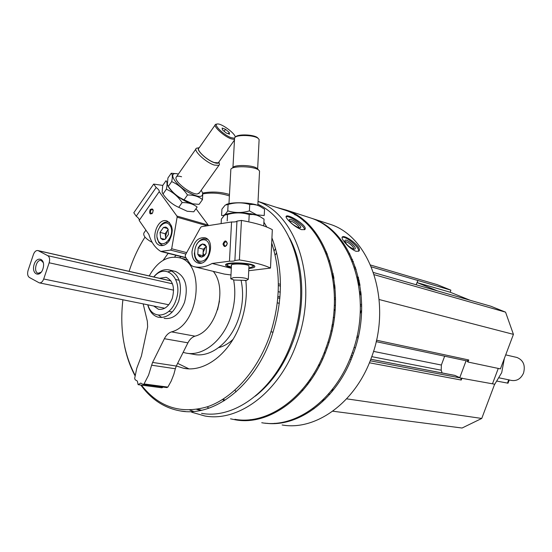 <?xml version="1.0" encoding="UTF-8"?>
<svg xmlns="http://www.w3.org/2000/svg" width="552" height="552" viewBox="0 0 552 552"><rect width="100%" height="100%" fill="white"/><g stroke="black" fill="none" stroke-linecap="round" stroke-linejoin="round"><path stroke-width="0.83" d="M470.256 300.316L450.246 292.236L450.853 290.145L437.198 284.653L370.599 265.036M466.944 360.904L467.972 362.029L500.422 368.888L513.429 334.36L505.556 312.149L490.852 306.229L373.511 272.522M492.487 383.792L498.27 368.432M332.752 411.199L462.045 428.028L481.744 418.45L494.647 384.206L460.754 378.099L454.786 375.374M191.696 412.22L204.847 415.987C238.809 422.328 279.802 391.685 296.734 343.137C318.966 284.39 298.073 215.39 258.032 201.466M234.89 419.306C268.679 425.544 309.148 395.86 325.68 348.754C347.643 291.201 325.977 223.45 285.577 210.326L280.395 208.642M207.124 406.879L208.828 408.197M288.275 220.2C292.312 224.54 296.714 227.686 301.468 229.646L304.642 229.625C309.065 226.686 288.986 214.01 286.329 216.108C285.625 216.625 286.274 217.992 288.275 220.2M265.015 423.142C298.335 428.048 337.237 399.199 353.156 354.184C374.732 298.066 352.949 231.75 312.66 218.626L307.492 216.95M296.507 215.052L295.147 214.963M223.525 398.903L224.761 400.407M250.891 419.582L252.174 420.065M282.134 424.971C315.682 431.05 355.405 402.739 371.372 357.71C392.617 302.717 370.834 237.567 330.758 224.498L325.604 222.829M318.925 221.407L318.228 221.304M304.656 220.979L303.635 221.076M235 390.126L236.028 391.879M261.193 417.478L262.083 417.995M274.634 423.301L275.31 423.494M344.103 241.631C347.753 246.254 351.714 249.476 355.985 251.284L358.683 251.188C363.34 248.227 345.359 234.448 342.406 236.856C341.598 237.491 342.164 239.078 344.103 241.631M321.919 400.883L325.383 399.006M331.724 392.023L332.98 388.567M324.976 353.646L324.486 351.928M332.083 325.031L333.325 324.314M360.125 313.957L361.636 309.81M356.178 269.238L354.805 268.672M333.698 276.8L332.552 276.31M261.738 422.728C295.458 428.883 335.588 399.931 351.831 353.922C373.428 297.721 351.645 231.329 311.342 218.199L306.167 216.515M295.893 214.68L294.492 214.576M222.697 399.427L223.946 400.918M250.132 419.665L251.457 420.148M230.522 418.823L235.6 419.858C269.514 426.103 310.134 396.315 326.722 349.057C348.767 291.311 327.019 223.318 286.467 210.126L276.304 207.317M255.341 396.129C271.846 383.074 284.446 364.824 293.14 341.371C305.953 306.312 304.242 265.188 289.545 238.002M197.857 409.246L201.549 410.246M196.809 409.418L200.928 410.384M201.556 413.331C234.89 419.63 275.172 389.471 291.808 341.695C312.722 286.191 294.844 220.641 257.894 204.281M189.819 410.081L193.621 411.44M140.822 385.041C151.248 399.448 164.399 408.08 180.29 410.936C213.727 417.305 254.341 386.476 271.246 337.7C283.197 301.813 283.424 268.541 271.929 237.905M266.802 227.058L263.904 222.194M229.466 194.49C220.731 191.834 211.789 191.351 202.639 193.055M124.469 345.69C126.684 356.709 130.21 366.735 135.047 375.774M141.402 385.117C158.762 407.224 180.828 414.428 207.587 406.721C232.854 398.013 256.942 371.42 269.279 337.017C280.464 303.738 281.272 272.398 271.688 243.004M263.946 225.989L263.69 225.554M229.384 195.939C220.786 193.069 211.954 192.372 202.881 193.855M144.99 237.105C138.352 247.551 133.06 258.964 129.106 271.342M122.896 299.77C119.605 328.357 123.682 353.549 135.123 375.339M176.329 365.969L183.23 368.156C204.461 373.028 230.26 353.487 240.769 322.844C245.647 308.761 247.337 294.651 245.84 280.513M168.16 253.34L163.13 260.323M218.695 347.587C223.746 346.345 228.514 343.62 232.992 339.411M180.677 256.487L180.062 257.384M187.818 353.349L193.303 354.253C209.96 358.303 230.149 343.102 238.291 319.332C242.77 306.222 243.736 293.374 241.189 280.795M183.147 352.362L185.362 352.942C202.032 356.999 222.277 341.667 230.467 317.717C234.841 304.925 235.897 292.332 233.634 279.947M181.015 256.57L179.586 257.812M175.978 255.307L174.625 257.025M177.64 363.354L188.832 368.798M159.542 278.277L166.159 277.283C172.983 280.582 175.025 287.606 172.272 298.356C168.953 306.436 164.33 310.065 158.403 309.244L153.711 306.008M147.901 304.828C152.021 320.319 170.382 317.669 175.936 300.212C183.837 279.547 166.124 261.62 153.877 276.987M147.729 304.794C149.571 311.597 153.09 315.751 158.279 317.241C166.994 318.407 173.797 313.046 178.696 301.164C182.746 285.322 179.759 274.951 169.726 270.052C163.985 268.679 158.652 270.977 153.718 276.952M342.04 237.422C345.386 235.393 360.111 247.744 358.558 251.27M353.321 248.987C348.595 246.696 345.759 243.977 344.821 240.81C345.49 237.132 359.083 249.09 354.301 249.159L353.321 248.987M345.117 242.08L345.255 241.942C346.835 240.555 355.129 247.724 353.439 249.021M286.033 216.763C289.31 215.045 305.249 226.258 304.476 229.729M298.611 227.624C293.422 225.306 290.297 222.732 289.22 219.91C289.752 216.75 304.428 227.576 299.991 227.852L298.611 227.624M289.703 221.242L289.745 221.214C291.09 219.958 299.908 226.161 299.025 227.741M309.907 379.638L311.052 379.817M312.736 408.59L314.095 408.77M346.635 398.841L481.744 418.45M369.398 362.781L461.237 380.045L462.01 377.982M461.237 380.045L460.754 378.099M442.104 372.938L441.214 370.206L441.365 365.044L444.657 356.192M467.158 360.973L468.751 359.966L467.972 362.029M379.183 299.536L513.429 334.36M374.235 274.703L505.556 312.149M354.253 266.989L355.564 267.368M416.146 284.77L417.857 280.485L450.853 290.145M326.211 253.651L327.405 254.003M352.128 261.241L353.432 261.62M371.379 266.878L417.857 280.485L417.229 282.658L450.246 292.236M325.425 251.733L326.625 252.085M351.341 259.364L352.652 259.75M278.222 291.684L280.278 292.18M334.333 305.221L335.402 305.477M360.249 311.473L360.967 311.645M459.781 377.623L466.088 360.746M437.563 290.925L417.229 282.658M494.426 384.799L501.713 372.648L504.369 358.414M335.14 309.817L334.07 309.562M334.339 317.669L333.27 317.428M153.27 210.616L152.428 209.415L150.848 210.167L150.448 210.995L150.806 213.369L152.594 213.037M150.137 209.67C149.054 213.514 149.861 214.645 152.559 213.079C153.642 209.236 152.835 208.097 150.137 209.67M169.022 241.107C166.235 244.777 163.226 246.199 159.99 245.392C149.316 242.673 156.74 216.957 167.042 220.993C173.176 225.14 173.839 231.847 169.022 241.107M185.9 254.023L170.506 250.097L171.679 248.773L177.116 217.191L176.923 216.053L159.204 191.682C159.542 190.695 158.527 189.308 156.168 187.501L153.677 184.078L133.805 212.762L136.22 216.225L156.168 187.501M136.22 216.225C138.559 217.999 139.539 219.413 139.159 220.448L159.204 191.682M139.159 220.448L148.854 234.372C151.179 242.28 155.167 247.972 160.818 251.443L170.506 250.097M162.757 185.417L153.677 184.078M195.988 208.697L208.159 225.03L176.923 216.053M208.38 225.616L208.159 225.03M225.533 129.334L229.211 132.404L229.515 134.205L226.12 132.922L222.422 129.823L222.139 128.036L225.533 129.334L224.16 131.279M235.262 137.165C235.483 133.694 221.876 123.524 217.612 123.972C212.306 123.724 223.401 134.971 231.164 137.662L234.427 138.235M199.251 147.701L196.471 148.212C192.6 150.02 205.544 162.336 214.231 165.055L218.902 165.379L219.461 164.51L219.047 162.578M199.237 147.722C194.58 148.522 206.289 160.128 214.383 162.688C217.143 163.599 218.675 163.447 218.971 162.226L218.992 161.846M215.17 124.952L198.996 148.06C195.677 149.606 206.807 160.183 214.273 162.543L218.295 162.833L218.751 162.191M217.136 124.034L215.604 124.338C212.403 125.683 223.684 136.268 231.088 138.821L234.448 139.463M145.907 230.136L143.92 232.972C142.968 235.711 145.728 238.85 152.2 242.397M228.273 133.736L229.211 132.404M164.958 239.375L162.626 239.699L160.722 238.326L160.004 232.351L163.495 227.41L167.746 228.424L168.484 234.421L164.958 239.375L160.722 238.326L160.004 232.351L163.495 227.41L165.835 227.072L167.746 228.424M158.548 241.397C152.642 233.158 164.027 216.977 169.94 225.326C175.991 233.62 164.344 249.925 158.548 241.397M163.364 245.426L162.04 245.191L158.824 242.728L157.01 237.132M159.825 226.513C162.516 222.787 165.469 221.345 168.691 222.187L169.443 222.504M166.918 243.46L166.538 242.445M170.72 226.686L171.548 225.996M169.705 240.072L168.705 240.279M168.636 240.368L169.402 240.562M166.035 238.512L165.51 236.704L165.766 238.747M165.51 236.704L166.89 231.274L165.151 233.737L165.51 236.704M168.188 229.453L166.89 231.274L168.325 229.853M171.52 229.646L172.286 230.336M172.258 229.687L171.506 229.501M172.258 229.66L171.499 229.453M167.822 228.59L163.495 227.41M165.151 233.737L160.004 232.351M178.751 207.359C172.362 204.55 167.118 200.1 163.006 194.007L162.122 192.124L162.716 185.486L166.021 180.739C167.27 181.877 167.387 184.699 166.366 189.205C172.755 191.999 178.013 196.45 182.139 202.57C188.363 202.474 193.366 203.978 197.14 207.083L193.773 211.802L187.197 211.264L178.751 207.359L182.139 202.57M183.029 199.9L192.241 203.736C184.775 202.467 171.224 192.676 168.222 186.348C170.947 191.04 175.881 195.553 183.029 199.9M166.366 189.205L163.006 194.007M202.474 199.624L199.086 204.364L192.724 203.84L184.092 199.81C177.682 197.002 172.417 192.544 168.298 186.438L167.359 184.499L167.925 177.999L171.251 173.231C172.535 174.328 172.672 177.116 171.672 181.601C178.082 184.396 183.361 188.86 187.501 194.994C193.717 194.925 198.713 196.471 202.474 199.624L202.784 193.31L201.232 190.219M178.406 174.052L177.558 173.866C167.228 171.465 174.756 184.644 188.384 192.331C198.327 197.575 203.067 197.788 202.584 192.965M177.013 173.763L171.251 173.231M181.573 176.764C178.199 175.729 176.343 176.026 175.998 177.668C174.811 182.091 191.33 194.683 197.368 193.966L199.445 192.731M187.501 194.994L184.092 199.81M171.672 181.601L168.298 186.438M227.272 243.625L226.258 241.645C223.815 242.459 223.374 243.943 224.926 246.088L226.465 245.571L227.272 243.625M227.293 243.432C226.058 239.961 224.623 240.168 222.994 244.046C224.222 247.524 225.658 247.317 227.293 243.432M191.999 251.622C193.683 241.742 198.023 237.118 205.033 237.753C216.205 240.741 208.67 266.995 197.809 262.959C193.828 261.365 191.896 257.591 191.999 251.622M236.96 221.117C236.497 221.8 234.697 222.083 231.557 221.966L201.501 226.7L200.638 227.403L185.313 255.086L185.382 257.011L190.992 265.195L192.889 266.361C199.086 268.155 205.496 267.182 212.12 263.456L229.459 261.206C232.613 261.324 234.421 261.089 234.883 260.503L239.382 259.923L241.445 220.414L236.96 221.117L234.883 260.503M231.557 221.966L229.459 261.206M194.946 266.864L224.333 274.082L230.977 274.972M231.329 268.306L212.12 263.456M248.855 268.472L250.146 268.334C254.437 267.748 255.79 266.844 254.21 265.636C250.277 262.559 225.94 261.827 225.582 264.767C225.354 265.76 227.286 266.678 231.371 267.52M241.445 220.414C255.817 223.022 266.112 226.12 272.322 229.701L270.487 268.086C264.222 264.974 253.851 262.248 239.382 259.923M270.487 268.086L248.738 270.721M235.58 136.965C237.346 133.915 253.706 134.419 257.446 137.641L258.17 138.393M231.467 265.781L231.15 265.16C231.392 263.338 246.447 263.794 248.897 265.698L248.938 266.733M230.791 278.408L231.502 264.815M248.303 279.346L246.468 280.416L234.041 280.03L230.77 278.808L233.482 277.608C240.617 277.228 245.557 277.808 248.303 279.346L248.966 266.167M231.398 267.085L227.955 265.857C221.6 261.924 254.893 262.931 253.057 266.623L248.876 268.03M228.97 203.647L230.853 169.25C232.309 165.538 254.051 166.124 258.612 170.009L259.55 171.079L259.502 172.045M232.026 168.277L232.709 167.711C234.007 164.441 253.03 164.958 257.039 168.374L257.798 169.16M232.944 167.415L234.614 137.8C236.159 134.433 254.12 134.902 258.198 138.414L259.123 139.518L259.074 140.422M246.468 280.416L244.902 280.609M205.944 253.561L201.735 257.122L197.782 254.396L198.161 247.834L202.487 243.963L206.469 246.654L206.089 253.258L204.192 255.914L201.735 257.122L199.389 256.57L197.782 254.396L198.161 247.834L200.045 245.185L202.487 243.963L204.84 244.495L206.469 246.654M202.722 239.865C212.651 238.257 211.437 260.033 201.501 261.241C191.641 262.614 192.91 241.21 202.722 239.865M196.45 244.736C198.409 241.279 200.873 239.271 203.833 238.726L207.655 239.382M201.514 262.98L199.852 262.724C196.312 261.344 194.476 258.046 194.345 252.816M203.84 255.914L203.108 252.457L202.922 255.721L203.515 256.135M203.108 252.457L205.454 247.268L203.295 249.193L203.108 252.457M206.324 246.489L205.454 247.268L206.42 246.592M203.295 249.193L198.161 247.834M202.922 255.721L197.782 254.396M225.506 214.604C230.053 212.016 248.117 212.285 256.556 215.08L260.254 216.701L256.556 215.08C248.117 212.285 230.053 212.016 225.506 214.604M221.131 223.608L221.38 219.034L224.581 215.107L227.548 214.521C234.841 212.354 242.059 212.368 249.207 214.562L252.906 214.493L256.604 215.163L259.516 216.322L264.049 219.144L263.746 225.471M249.207 214.562L248.883 220.979M227.548 214.521L227.203 220.917M264.229 215.522L256.783 214.88L249.394 210.885C242.066 213.058 234.848 213.044 227.748 210.857C225.547 214.562 223.491 216.087 221.58 215.432L221.925 209.153L225.202 205.089L228.093 204.475C235.373 202.308 242.583 202.308 249.725 204.488L253.34 204.454L256.963 205.116L259.82 206.248L264.539 209.208L264.229 215.522M226.154 204.578C230.846 201.942 248.697 202.225 257.06 205.082L260.606 206.655M249.725 204.488L249.394 210.885M228.093 204.475L227.748 210.857M509.234 379.99L511.428 380.425C516.865 381.246 520.902 378.796 523.537 373.069C525.538 365.383 523.358 360.187 516.989 357.482L516.313 357.323M497.262 381.177L508.026 383.191L509.254 379.935L499.305 377.885M38.35 250.739L37.943 250.573C36.066 250.297 34.562 251.588 33.444 254.437L28.076 270.425C27.179 273.751 27.614 276.09 29.373 277.456L39.233 282.852C41.103 283.1 42.594 281.817 43.698 279.002L49.162 262.786C50.08 259.399 49.625 257.039 47.803 255.7L38.35 250.739L170.989 280.947M42.904 268.996L43.353 267.285C45.202 257.881 36.259 255.935 33.948 265.132C31.457 274.275 39.923 278.029 42.904 268.996M43.339 262.697L41.227 260.516C36.335 258.833 33.085 272.212 38.136 273.254L41.241 272.191M149.219 275.924C157.52 261.337 167.622 255.293 179.531 257.798C205.799 263.421 199.334 325.169 171.486 331.876C168.567 332.87 166.193 335.147 164.372 338.707L187.922 342.827C189.729 339.349 192.082 337.127 194.987 336.161C216.191 331.076 228.073 289.151 213.286 271.37M164.372 338.707L152.594 362.429L176.288 366.045L187.922 342.827M152.594 362.429L151.634 365.203L175.343 368.757L176.288 366.045M166.738 387.511L167.863 387.097L171.203 381.066L173.825 374.401L175.343 368.757M143.161 303.869L147.35 321.305L147.632 326.915L141.402 356.047L136.772 368.232L134.674 378.382L135.164 379.762L137.331 381.052L138.117 384.682L140.732 383.067L143.147 384.454L144.051 383.944L148.585 375.118L151.634 365.203M138.117 384.682L161.95 387.808L163.13 387.09M164.13 318.373C172.838 319.539 179.635 314.212 184.513 302.399C188.549 286.633 185.548 276.31 175.515 271.425L174.432 271.17M171.989 270.984L168.056 271.757M158.562 315.206L161.826 317.531M219.503 300.943L217.585 309.762M307.837 382.55L308.989 382.729M309.175 380.694L310.321 380.873M313.639 373.89L314.764 374.077M318.29 365.652L319.394 365.845M318.732 364.796L319.836 364.989M306.698 384.075L307.857 384.254M349.823 359.104L351.155 359.359M350.644 357.068L351.969 357.323M370.206 360.787L460.554 377.982M351.238 355.522L352.562 355.778M370.792 359.276L455.089 375.47M326.046 347.732L327.122 347.946M352.217 352.838L353.549 353.101M371.758 356.654L441.214 370.206M327.874 342.212L328.951 342.426M354.004 347.47L355.329 347.732M373.511 351.389L441.365 365.044M330.903 330.834L331.973 331.062M331.911 325.956L332.98 326.191M357.034 336.044L358.358 336.327M376.485 340.204L468.751 359.966M358.469 283.625L359.78 283.976M358.558 284.128L359.869 284.487M332.463 275.8L333.58 276.103L332.463 275.793M358.324 282.824L359.635 283.176L358.324 282.817M332.635 276.78L333.746 277.083M333.946 286.978L335.036 287.261M359.814 293.705L361.125 294.05M335.112 288.199L334.022 287.916L335.112 288.192M361.208 294.961L359.897 294.623L361.208 294.954M333.863 286.102L334.96 286.391M359.731 292.857L361.042 293.202M333.746 284.929L334.843 285.218M359.614 291.718L360.925 292.063M332.842 278.042L333.953 278.339M358.703 285.011L360.014 285.363M332.78 277.642L333.884 277.939L332.78 277.642M358.641 284.611L359.952 284.97L358.641 284.618M332.697 277.159L333.808 277.456M332.366 275.269L333.484 275.572M358.227 282.307L359.538 282.658M332.435 274.144L333.263 274.372M358.006 281.134L359.317 281.492M357.841 280.312L359.152 280.671L357.841 280.306M357.744 279.843L359.055 280.209M357.496 278.705L358.807 279.064M357.234 277.532L358.545 277.891M357.096 276.945L358.407 277.304M277.925 296.486L279.974 296.969M278.374 285.543L280.444 286.053M334.471 299.419L335.547 299.688M360.366 305.829L361.684 306.153M185.92 257.584L161.867 251.519M207.193 225.802L177.116 217.191M186.679 252.623L171.679 248.773M43.698 279.002L168.76 304.773M49.162 262.786L173.604 290.166M47.803 255.7L172.465 283.811M508.737 379.769L507.454 383.164M171.486 331.876L194.987 336.161M144.051 383.944L167.863 387.097M275.6 248.69L274.089 250.87M276.697 252.83L275.131 255.086M285.577 210.326L258.039 201.397M330.758 224.498L312.66 218.626M268.306 423.453L266.92 423.301M311.342 218.199L286.467 210.126M240.817 420.431L235.6 419.858M185.431 411.516L180.29 410.936M186.397 368.632L183.23 368.156M175.515 271.425L169.726 270.052M342.385 236.87L342.088 237.236M344.938 241.645L344.821 240.81M343.792 243.708L343.227 244.391M329.772 260.62L329.006 261.538M349.692 253.485L349.002 254.306M333.07 273.392L332.214 274.42M286.322 216.115L286.039 216.522M289.393 220.703L289.22 219.91M301.723 390.195L302.91 390.374M328.405 394.128L329.751 394.328M318.815 364.63L319.918 364.824M301.854 390.043L303.041 390.223M328.53 393.983L329.882 394.176M351.251 355.488L352.576 355.743M370.806 359.242L454.882 375.394M356.702 337.507L358.027 337.789M376.16 341.64L467.123 360.967M277.808 297.921L279.857 298.404M278.367 283.825L280.45 284.342M334.464 297.797L335.54 298.066M360.359 304.249L361.67 304.573M335.085 310.528L334.015 310.272L335.085 310.528M279.346 303.317L277.304 302.848M179.193 280.278L175.798 279.498M273.095 332.207L271.039 331.793M172.265 312.018L168.85 311.335M159.142 309.389L158.403 309.244M322.727 358.945L321.63 358.745M153.035 209.587L152.428 209.415M151.869 213.79L151.172 213.589M186.183 257.874L161.184 251.581M159.99 245.392L160.535 245.53M198.872 193.538L218.902 165.379M150.468 214.01L150.875 213.431M176.633 176.578L195.925 148.992M218.971 162.226L219.461 164.51M218.295 162.833L234.414 140.146M162.04 245.191L163.157 245.474M168.691 222.187L169.291 222.359M177.558 173.866L177.013 173.756M197.809 262.959L198.43 263.118M226.355 264.097L225.582 264.767M253.057 266.623L254.196 265.629M227.362 265.222L226.334 264.111M257.839 205.344L259.55 171.079M257.039 168.374L258.612 170.009M257.639 169.002L259.123 139.518M257.446 137.641L258.198 138.414M200.445 262.869L201.204 263.062M206.669 238.954L207.421 239.161M258.902 215.956L259.523 216.315M259.261 205.917L259.82 206.248M516.989 357.482L505.701 354.874M37.943 250.573L170.941 280.871M39.468 282.9L164.737 308.237M143.209 384.461L166.966 387.594M179.531 257.798L187.79 259.868"/></g></svg>
